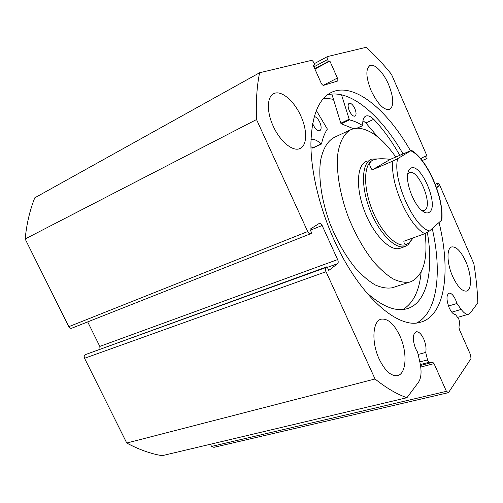 <?xml version="1.0" encoding="UTF-8"?>
<svg xmlns="http://www.w3.org/2000/svg" width="503" height="503" viewBox="0 0 503 503"><rect width="100%" height="100%" fill="white"/><g stroke="black" fill="none" stroke-linecap="round" stroke-linejoin="round"><path stroke-width="0.75" d="M366.681 161.249C356.91 164.512 355.439 187.474 364.486 211.065C373.415 234.7 390.07 251.613 399.841 248.356L400.728 248.042M395.792 157.018C382.827 138.658 370.145 129.026 357.752 128.12L351.679 129.252C344.807 132.585 340.248 140.337 338.01 152.497C335.853 169.467 339.475 193.146 348.126 216.523C355.231 234.241 363.776 249.381 373.748 261.937C380.325 269.344 386.782 275.015 393.126 278.945C399.25 281.799 404.827 282.824 409.844 282.02L411.46 281.491C423.425 275.172 427.99 259.196 425.154 233.562M333.577 99.343L328.101 98.525L323.328 98.594M350.145 129.969L334.904 137.099C327.824 140.532 323.058 148.297 320.6 160.394C318.16 177.263 321.53 200.672 330.043 223.709C337.06 241.157 345.574 256.033 355.596 268.338C362.217 275.587 368.749 281.12 375.181 284.931C381.419 287.678 387.109 288.628 392.265 287.766L393.88 287.238M429.593 212.084C427.431 213.756 424.589 213.002 421.074 209.826C413.453 203.061 406.292 184.255 407.644 174.554C408.008 171.473 408.945 169.429 410.461 168.423C420.212 161.13 439.421 205.199 429.593 212.084M422.004 210.644L423.947 210.6L425.022 210.021C433.146 204.564 418.301 168.731 409.499 172.655L407.7 174.095M373.012 160.08L372.283 160.438C363.644 164.89 363.191 187.43 372.119 209.732C380.934 232.084 396.534 247.746 405.701 244.716L406.449 244.452M377.646 158.954L371.591 159.105L370.453 159.627C361.5 164.192 360.972 187.43 370.183 210.461C379.275 233.543 395.402 249.689 404.884 246.558L408.172 244.728L411.228 240.516M424.897 233.656C409.046 226.608 389.592 182.74 392.931 161.035L397.735 158.627C391.994 178.515 413.692 227.519 429.518 230.965L424.897 233.656L403.846 241.245C404.06 243.76 404.909 244.835 406.386 244.471L408.851 242.968L413.384 237.806M392.931 161.035L372.189 169.901C368.938 165.468 368.969 162.312 372.283 160.438L373.496 159.879C377.149 158.571 382.764 158.395 390.328 159.363L411.485 150.34L397.735 158.627M429.518 230.965L441.294 220.477C444.979 199.936 426.657 157.678 410.876 150.856M411.573 150.391C427.915 160.149 443.998 197.937 441.86 219.635L441.294 220.477M372.189 169.901L390.328 159.363M316.286 110.434L327.371 129.082C324.775 132.962 322.813 137.904 321.492 143.921L321.103 143.959C317.393 140.4 314.017 138.903 310.973 139.469M314.23 116.52C316.293 116.935 318.173 118.897 319.864 122.392C321.574 126.706 321.536 129.485 319.757 130.723C317.575 131.12 315.419 129.208 313.275 124.983L312.646 123.361M349.334 110.811C347.774 106.85 347.724 104.335 349.195 103.266C351.05 102.97 352.936 104.756 354.854 108.642C356.413 112.59 356.451 115.105 354.973 116.174C353.131 116.476 351.251 114.69 349.334 110.811M402.903 309.502C413.353 303.139 419.427 290.652 421.137 272.041M366.027 292.086C381.513 306.145 394.943 311.753 406.317 308.917C426.978 303.781 433.976 270.627 427.361 232.48M353.433 128.667L341.235 123.788L340.795 123.21L331.867 94.092M399.759 155.314C391.85 141.261 383.173 129.252 373.723 119.286L373.723 119.305C370.673 116.356 368.058 115.269 365.87 116.048C363.512 117.142 362.493 120.242 362.801 125.341L362.575 125.568C358.048 122.682 353.659 120.789 349.403 119.896L341.512 94.803M377.747 136.923L365.857 122.984M373.723 119.305L365.844 122.99L362.952 120.701M312.853 147.957L310.923 146.643M406.94 397.71L162.079 455.693C150.51 453.7 138.734 449.481 126.756 443.036L84.554 358.281C83.926 356.721 84.133 355.527 85.177 354.697L326.07 267.489C325.271 268.344 325.265 269.753 326.038 271.708L375.043 378.985C386.285 387.989 396.917 394.233 406.94 397.71L418.496 382.249C421.332 377.86 421.803 371.201 419.911 362.273L417.609 352.245L415.648 348.73C412.372 339.726 412.554 334.067 416.201 331.754C418.798 331.508 421.3 333.891 423.696 338.903C425.802 343.926 426.481 348.428 425.72 352.421L427.795 360.909L429.103 362.273L432.75 362.273L434.039 363.625L420.76 367.052M437.924 183.149L435.258 184.217L437.924 183.149L439.584 184.909L473.851 263.685C476.064 277.166 477.397 290.218 477.85 302.863L470.274 312.992L468.45 314.262C466.319 314.664 463.904 313.042 461.207 309.408L456.95 303.498L455.655 299.895C453.448 295.204 451.254 292.953 449.066 293.155C446.262 295.091 446.306 299.964 449.192 307.779C451.279 312.225 453.379 314.482 455.492 314.545L458.786 319.059L459.623 322.027L458.969 327.283L459.39 329.534L470.645 355.043L470.978 358.582L448.481 392.642L213.894 447.343L211.549 446.425L210.48 444.237M323.467 98.443L333.539 99.21M327.202 94.973C349.918 88.396 380.978 115.413 403.029 153.905M439.031 222.496C451.021 270.633 445.419 316.337 419.867 322.404C397.634 329.201 358.872 295.393 333.998 239.717C319.286 207.217 310.779 170.982 310.904 143.324C311.766 115.206 318.852 98.11 332.162 92.036C354.646 82.203 387.436 110.157 410.442 150.724M371.157 90.729C365.901 77.343 365.492 68.955 369.944 65.566C374.54 63.259 383.5 72.545 388.555 84.435C393.799 97.708 394.151 106.064 389.599 109.509C383.852 110.358 377.709 104.096 371.157 90.729M273.217 126.134C266.433 111.591 266.955 96.35 273.934 93.571C281.334 89.861 294.343 101.116 300.895 116.124C307.522 130.472 307.195 145.883 299.775 148.605C292.784 151.881 279.976 141.393 273.217 126.134M452.669 276.449C446.758 263.39 446.463 247.922 451.801 246.91C456.384 246.489 461.062 251.399 465.828 261.648C471.575 274.412 472.11 290.036 466.526 291.086C462.094 291.495 457.472 286.616 452.669 276.449M379.18 359.079C371.151 342.115 372.673 320.499 381.381 319.135C387.983 318.424 394.138 323.995 399.847 335.841C407.606 352.314 406.543 374.276 397.282 375.653C390.95 376.25 384.914 370.724 379.18 359.079M326.07 267.489L327.082 266.728L85.177 354.697M99.971 349.019L99.82 346.41L337.632 259.586L322.14 225.495L310.401 230.173M87.692 321.901L99.82 346.41M71.81 328.176L71.69 328.226C70.539 328.503 69.584 327.987 68.823 326.68L25.15 238.963C26.653 223.822 29.866 210.103 34.789 197.805L259.598 72.759L311.351 60.404C312.225 60.379 313.08 61.209 313.916 62.894L314.79 64.856L313.218 65.245L321.09 82.92C321.92 84.592 322.763 85.391 323.611 85.321L337.463 81.071C338.054 80.637 338.035 79.631 337.4 78.047L329.88 61.058L328.421 61.429L327.579 59.53L313.929 66.842M211.549 446.425L446.425 391.334L434.039 363.625M446.425 391.334L448.481 392.642M436.591 187.808L438.484 186.362L437.289 183.608L437.83 183.205M327.579 59.53C326.956 57.971 326.931 56.984 327.503 56.556L366.197 47.307C374.886 55.167 383.317 64.17 391.479 74.325L426.827 155.59L427.034 158.401L426.475 158.766L425.274 155.993L420.829 158.822M259.598 72.759C256.857 86.227 255.832 101.826 256.524 119.551L307.691 231.55C308.546 233.229 309.458 233.989 310.439 233.82L311.709 233.04L309.986 229.274L319.499 223.257C320.43 223.106 321.316 223.848 322.14 225.495M337.632 259.586C338.387 261.478 338.387 262.843 337.639 263.66L327.378 267.376M327.082 266.728L328.78 270.451L337.639 263.66M375.043 378.985L126.756 443.036M25.15 238.963L256.524 119.551M426.475 158.766L422.212 160.545M438.484 186.362L436.371 187.191M437.289 183.608L435.321 184.387M314.79 64.856L313.375 65.61M329.88 61.058L314.909 69.043M328.421 61.429L314.759 68.716M432.24 228.538C442.143 271.677 437.673 312.262 416.723 322.932M448.494 306.031L456.95 303.498M418.119 354.464L425.72 352.421M348.963 119.312L340.795 123.21M349.403 119.896L341.235 123.788M362.575 125.568L357.073 128.133M321.103 143.959L312.457 148.001M419.829 361.909L427.462 359.909M326.038 271.708L84.554 358.281M68.823 326.68L307.691 231.55M323.266 85.334L337.4 78.047M451.776 312.174L461.207 309.408M420.527 365.442L432.75 362.273M429.103 362.273L420.376 364.543M392.265 287.766L409.844 282.02M399.841 248.356L404.884 246.558M405.701 244.716L406.386 244.471M409.153 172.799L409.499 172.655M362.72 125.599L357.293 128.127M365.87 116.048L365.536 116.206M321.386 144.072L312.747 148.108M332.162 92.036L329.836 93.212M369.604 65.736L369.944 65.566M273.204 93.954L273.934 93.571M451.474 247.023L451.801 246.91M380.702 319.342L381.381 319.135M314.268 63.68L327.453 56.581M71.69 328.226L310.439 233.82M457.579 317.399L468.45 314.262"/></g></svg>
